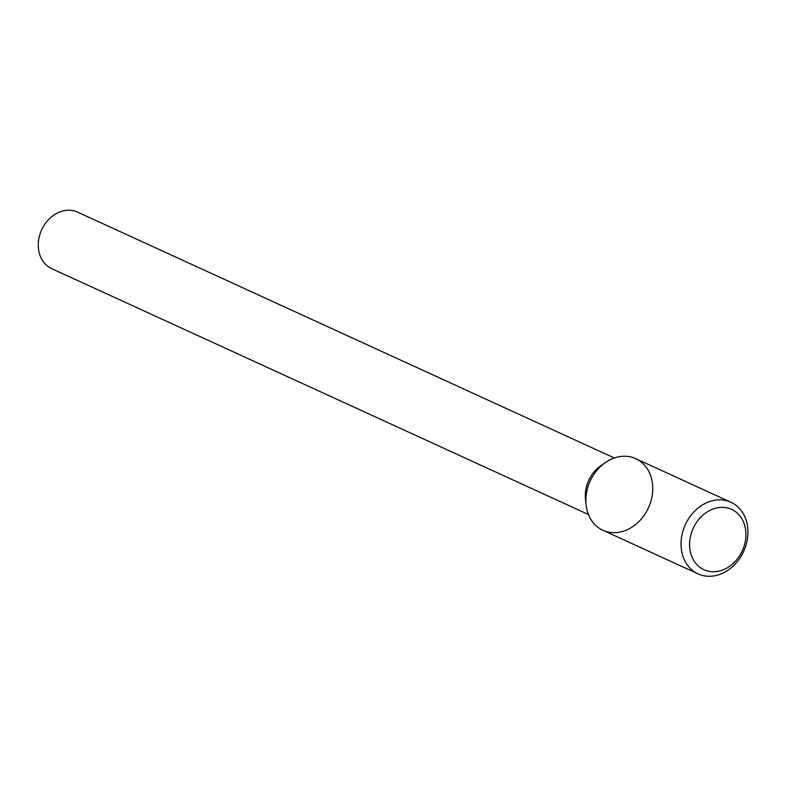 <?xml version="1.0" encoding="UTF-8"?>
<svg xmlns="http://www.w3.org/2000/svg" width="786" height="786" viewBox="0 0 786 786"><rect width="100%" height="100%" fill="white"/><g stroke="black" fill="none" stroke-linecap="round" stroke-linejoin="round"><path stroke-width="1.18" d="M730.882 502.234L635.707 458.631A39.398 32.069 114.6 0 0 587.171 489.629A39.398 32.069 114.6 0 0 586.071 504.671A39.398 32.069 114.6 0 0 626.619 530.01A39.398 32.069 114.6 0 0 651.005 476.768A39.398 32.069 114.6 0 0 605.338 462.61A39.398 32.069 114.6 0 0 587.171 489.629A39.398 32.069 114.6 0 0 602.901 530.275L698.076 573.868A39.398 32.069 114.6 0 0 743.644 551.408A39.398 32.069 114.6 0 0 730.882 502.234A39.398 32.069 114.6 0 0 682.346 533.222A39.398 32.069 114.6 0 0 698.076 573.868M605.338 462.61L600.681 465.843A31.086 25.299 114.6 0 0 586.346 487.163A31.086 25.299 114.6 0 0 585.482 499.031L586.071 504.671M614.328 457.983L77.598 212.132A31.086 25.299 114.6 0 0 39.3 236.586A31.086 25.299 114.6 0 0 51.709 268.655L588.439 514.506M690.697 535.492A33.179 27.009 114.6 0 0 724.505 569.241A33.179 27.009 114.6 0 0 738.083 513.926A33.179 27.009 114.6 0 0 690.697 535.492"/></g></svg>
